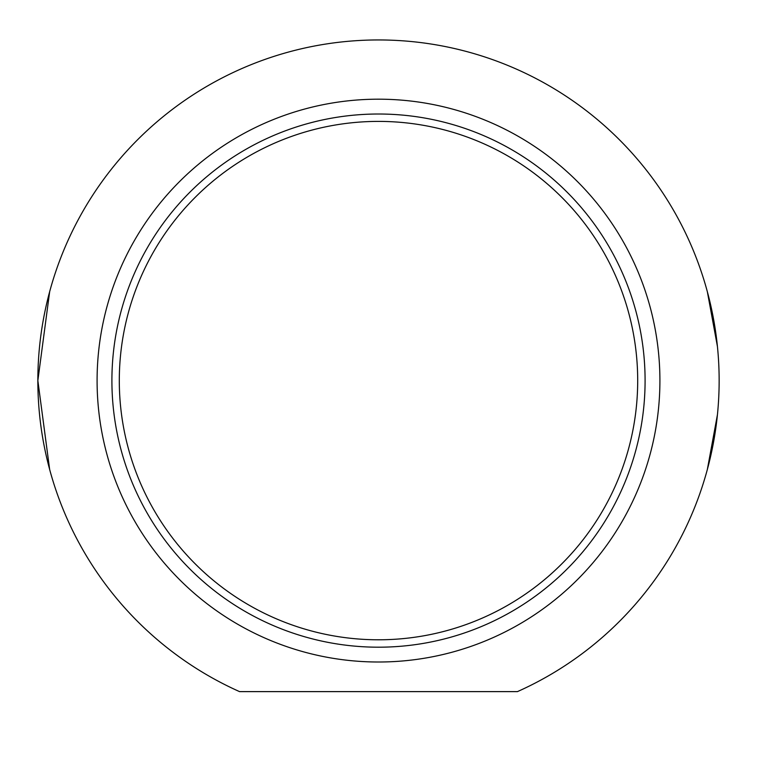 <?xml version="1.0" encoding="UTF-8"?>
<svg xmlns="http://www.w3.org/2000/svg" width="757" height="757" viewBox="0 0 757 757"><rect width="100%" height="100%" fill="white"/><g stroke="black" fill="none" stroke-linecap="round" stroke-linejoin="round"><path stroke-width="1.14" d="M378.5 639.788A259.187 259.187 0 0 1 154.031 251.002A259.187 259.187 0 0 1 602.969 251.002A259.187 259.187 0 0 1 378.5 639.788M707.35 469.463L717.437 414.675M717.437 346.517L707.35 291.738M49.65 291.738L37.85 380.601L49.65 469.463M378.5 647.197A266.596 266.596 0 0 0 609.376 247.302A266.596 266.596 0 0 0 147.624 247.302A266.596 266.596 0 0 0 378.5 647.197M517.438 691.624L239.562 691.624A340.65 340.65 0 0 1 110.153 170.76A340.65 340.65 0 0 1 646.847 170.76A340.65 340.65 0 0 1 517.438 691.624M378.5 662.006A281.405 281.405 0 0 1 134.793 239.893A281.405 281.405 0 0 1 622.207 239.893A281.405 281.405 0 0 1 378.5 662.006"/></g></svg>
